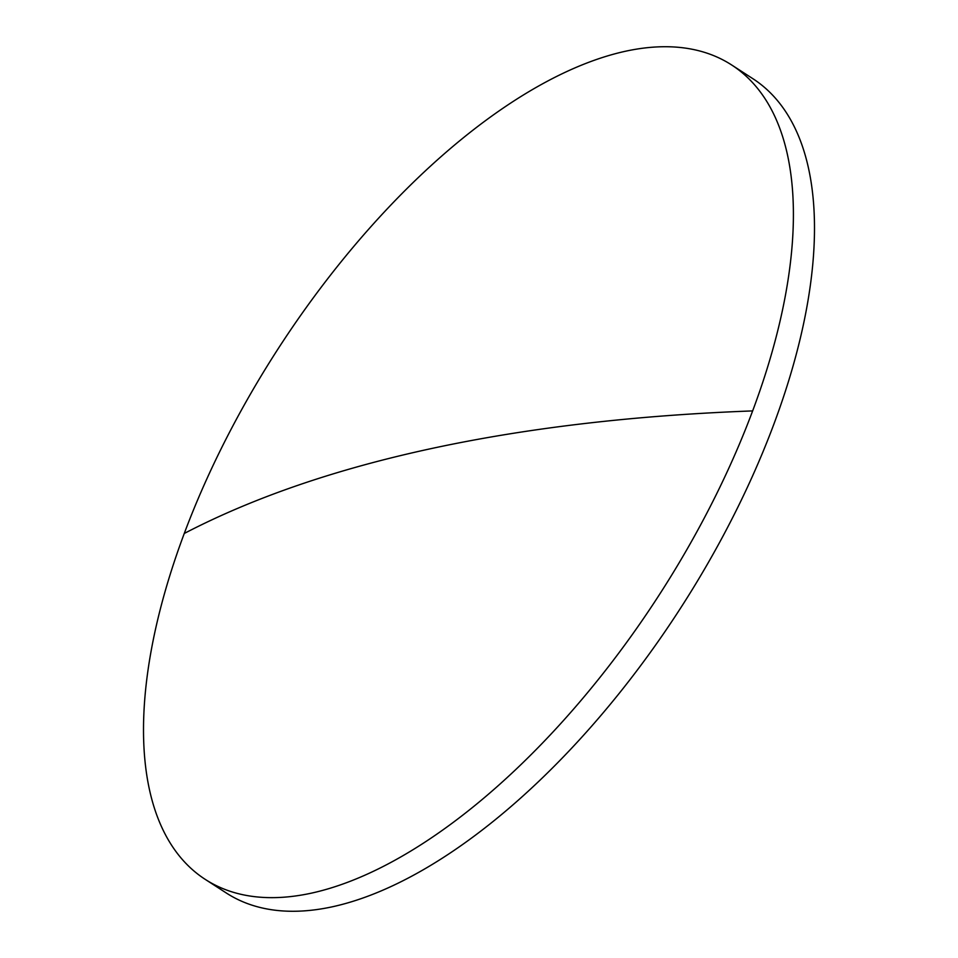 <?xml version="1.0" encoding="UTF-8"?>
<svg xmlns="http://www.w3.org/2000/svg" width="958" height="958" viewBox="0 0 958 958"><rect width="100%" height="100%" fill="white"/><g stroke="black" fill="none" stroke-linecap="round" stroke-linejoin="round"><path stroke-width="1.44" d="M731.565 64.916L752.641 78.544A484.868 226.878 122.9 0 1 773.729 424.538A484.868 226.878 122.9 0 1 332.127 906.843A484.868 226.878 122.9 0 1 226.435 893.084L205.359 879.456A484.868 226.878 122.9 0 1 184.271 533.462A484.868 226.878 122.9 0 1 625.873 51.157A484.868 226.878 122.9 0 1 731.565 64.916A484.868 226.878 122.9 0 1 752.641 410.91A484.868 226.878 122.9 0 1 311.039 893.227A484.868 226.878 122.9 0 1 205.359 879.456M752.641 410.91A2402.688 900.748 -159.5 0 0 184.271 533.462"/></g></svg>
